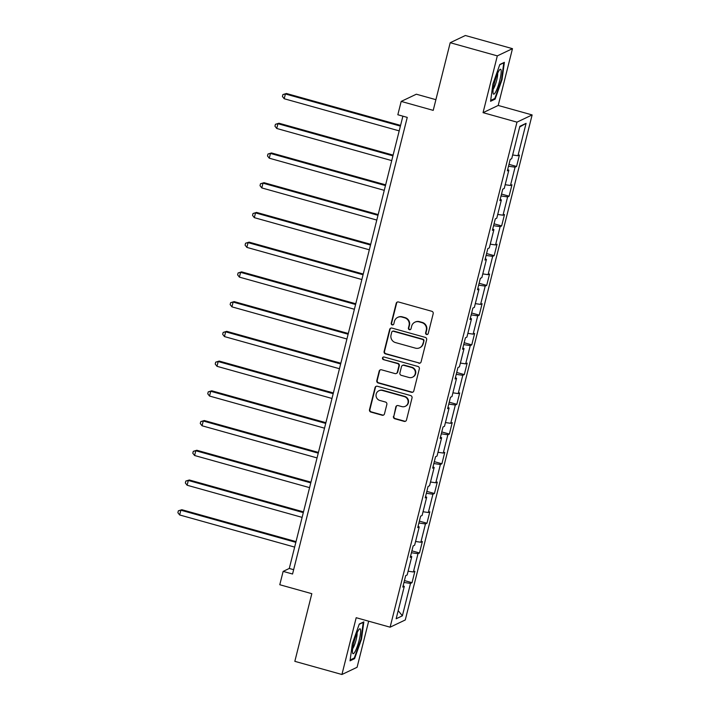<?xml version="1.0" encoding="UTF-8"?>
<svg xmlns="http://www.w3.org/2000/svg" width="710" height="710" viewBox="0 0 710 710"><rect width="100%" height="100%" fill="white"/><g stroke="black" fill="none" stroke-linecap="round" stroke-linejoin="round"><path stroke-width="1.06" d="M426.586 334.499A1.367 1.331 -115.4 0 0 428.21 333.549L433.198 313.678A1.953 1.899 -115.4 0 0 431.822 311.291L398.532 301.99A1.953 1.899 -115.4 0 0 396.207 303.339L391.219 323.219A1.367 1.331 -115.4 0 0 393.1 324.807A1.367 1.331 -115.4 0 0 393.81 323.938L394.449 321.364A6.239 6.079 -115.4 0 1 401.878 317.033L404.647 317.814A6.239 6.079 -115.4 0 1 409.067 325.446L408.419 328.02A1.367 1.331 -115.4 0 0 410.3 329.617A1.367 1.331 -115.4 0 0 411.01 328.748L411.649 326.174A6.239 6.079 -115.4 0 1 419.077 321.843L421.846 322.615A6.239 6.079 -115.4 0 1 426.266 330.256L425.618 332.83A1.367 1.331 -115.4 0 0 426.586 334.499M414.889 322.189L415.297 321.994A6.239 6.079 -115.4 0 1 419.486 321.648L422.255 322.42A6.239 6.079 -115.4 0 1 426.674 330.061L426.027 332.635A1.367 1.331 -115.4 0 0 427.695 334.312M397.431 302.007A1.953 1.899 -115.4 0 0 396.624 303.143L391.627 323.023A1.367 1.331 -115.4 0 0 393.296 324.692M397.689 317.388L398.097 317.192A6.239 6.079 -115.4 0 1 402.286 316.837L405.055 317.618A6.239 6.079 -115.4 0 1 409.475 325.251L408.827 327.825A1.367 1.331 -115.4 0 0 410.495 329.502M393.446 416.38A1.953 1.899 -115.4 0 0 394.831 418.767L404.167 421.376A1.953 1.899 -115.4 0 0 406.484 420.027L412.031 397.955A1.953 1.899 -115.4 0 0 410.655 395.568L377.365 386.258A1.953 1.899 -115.4 0 0 375.04 387.616L369.493 409.688A1.953 1.899 -115.4 0 0 370.877 412.075L382.158 415.226A1.953 1.899 -115.4 0 0 384.474 413.877L386.852 404.425A1.953 1.899 -115.4 0 0 385.468 402.037L379.877 400.476A5.218 5.076 -115.4 0 1 378.892 390.757A5.218 5.076 -115.4 0 1 382.388 390.464L404.309 396.597A5.218 5.076 -115.4 0 1 405.295 406.306A5.218 5.076 -115.4 0 1 401.789 406.599L398.141 405.579A1.953 1.899 -115.4 0 0 395.825 406.936L393.855 416.184A1.953 1.899 -115.4 0 0 395.239 418.572L404.576 421.181A1.953 1.899 -115.4 0 0 405.676 421.163M497.32 55.877L483.057 112.668L498.207 105.453L512.478 48.662L497.32 55.877L450.211 42.715L433.215 110.369L401.185 101.415L397.84 114.754L407.256 117.39L292.555 574.017L283.139 571.39L279.784 584.729L311.823 593.684L294.827 661.338L341.927 674.5L357.086 667.285L368.667 621.188M483.057 112.668L516.969 122.147L390.109 627.187L356.198 617.709L341.927 674.5M418.785 363.2A1.953 1.899 -115.4 0 0 421.101 361.843L426.648 339.77A1.953 1.899 -115.4 0 0 425.263 337.383L391.973 328.082A1.953 1.899 -115.4 0 0 389.657 329.44L384.11 351.512A1.953 1.899 -115.4 0 0 385.486 353.899L419.193 363.005A1.953 1.899 -115.4 0 0 420.284 362.979M419.335 368.863L413.797 390.935A1.953 1.899 -115.4 0 1 411.472 392.293L378.181 382.983A1.953 1.899 -115.4 0 1 376.806 380.595L379.175 371.152A1.953 1.899 -115.4 0 1 381.492 369.795L395 373.575A1.953 1.899 -115.4 0 0 397.316 372.217L398.887 365.952A1.953 1.899 -115.4 0 0 397.511 363.564L383.453 359.633A1.367 1.331 -115.4 0 1 383.196 357.094A1.367 1.331 -115.4 0 1 384.11 357.015L417.959 366.475A1.953 1.899 -115.4 0 1 419.335 368.863M450.211 42.715L465.37 35.5L512.478 48.662M516.969 122.147L532.127 114.931L405.268 619.972L390.109 627.187M404.434 580.576L412.022 582.697L414.889 571.266L413.397 571.976L417.995 553.676L419.486 552.966L422.361 541.535L420.861 542.245L425.459 523.944L426.95 523.234L429.825 511.803L428.334 512.514L432.923 494.222L434.422 493.503L437.298 482.072L435.798 482.782L440.395 464.491L441.886 463.772L444.762 452.341L443.262 453.051L447.859 434.76L449.359 434.05L452.226 422.61L450.735 423.32L455.332 405.028L456.823 404.318L459.698 392.878L458.198 393.589L462.796 375.297L464.296 374.587L467.162 363.147L465.671 363.857L470.268 345.566L471.759 344.856L474.635 333.416L473.135 334.135L477.732 315.835L479.232 315.125L482.099 303.685L480.608 304.404L485.205 286.103L486.696 285.393L489.572 273.962L488.072 274.672L492.669 256.372L494.16 255.662L497.035 244.231L495.544 244.941L500.133 226.641L501.633 225.931L504.508 214.5L503.008 215.21L507.606 196.91L509.097 196.2L511.972 184.769L510.472 185.479L515.069 167.178L516.569 166.468L519.436 155.037L517.945 155.747L526.083 123.345L519.853 126.309L511.715 158.712L510.224 159.422L507.348 170.853L508.848 170.143L507.677 169.575M412.022 582.697L410.522 583.407L402.384 615.81L396.153 618.774L404.292 586.371L402.801 587.081L405.676 575.65L407.167 574.94L411.764 556.64L410.265 557.35L413.14 545.919L414.64 545.209L419.228 526.909L417.737 527.619L420.604 516.188L422.104 515.478L426.701 497.178L425.201 497.896L428.077 486.457L429.568 485.747L434.165 467.446L432.674 468.165L435.541 456.725L437.04 456.015L441.638 437.724L440.138 438.434L443.013 426.994L444.504 426.284L449.102 407.993L447.611 408.703L450.477 397.263L451.977 396.553L456.574 378.261L455.074 378.971L457.95 367.531L459.441 366.821L464.038 348.53L462.538 349.24L465.414 337.809L466.914 337.09L471.502 318.799L470.011 319.509L472.887 308.078L474.378 307.359L478.975 289.068L477.475 289.778L480.351 278.347L481.85 277.637L486.439 259.336L484.948 260.046L487.814 248.615L489.314 247.905L493.911 229.605L492.412 230.315L495.287 218.884L496.778 218.174L501.375 199.874L499.884 200.584L502.751 189.153L504.251 188.443L508.848 170.143M408.108 571.213L413.397 571.976M411.427 552.735L417.995 553.676M411.764 556.64L410.593 556.072M415.572 541.481L420.861 542.245M418.9 523.004L425.459 523.944M419.228 526.909L418.057 526.341M423.036 511.75L428.334 512.514M426.364 493.272L432.923 494.222M426.701 497.178L425.53 496.609M430.508 482.019L435.798 482.782M433.837 463.541L440.395 464.491M434.165 467.446L432.993 466.878M437.972 452.288L443.262 453.051M441.3 433.81L447.859 434.76M441.638 437.724L440.466 437.147M445.445 422.556L450.735 423.32M448.764 404.079L455.332 405.028M449.102 407.993L447.93 407.416M452.909 392.825L458.198 393.589M456.237 374.347L462.796 375.297M456.574 378.261L455.394 377.684M460.382 363.094L465.671 363.857M463.701 344.616L470.268 345.566M464.038 348.53L462.867 347.953M467.846 333.363L473.135 334.135M471.174 314.885L477.732 315.835M471.502 318.799L470.331 318.222M475.318 303.632L480.608 304.404M478.638 285.154L485.205 286.103M478.975 289.068L477.803 288.491M482.782 273.909L488.072 274.672M486.11 255.422L492.669 256.372M486.439 259.336L485.267 258.76M490.246 244.178L495.544 244.941M493.574 225.691L500.133 226.641M493.911 229.605L492.74 229.028M497.719 214.447L503.008 215.21M501.047 195.96L507.606 196.91M501.375 199.874L500.204 199.306M505.183 184.715L510.472 185.479M508.511 166.238L515.069 167.178M512.655 154.984L517.945 155.747M519.684 126.984L526.083 123.345M435.904 99.675L416.344 94.208L401.185 101.415M498.207 105.453L532.127 114.931M402.889 116.174L289.281 568.462L283.139 571.39M398.195 610.644L402.384 615.81M403.963 582.457L410.522 583.407M404.292 586.371L403.12 585.803M293.647 569.686L289.281 568.462M508.981 164.347L516.569 166.468M501.517 194.078L509.097 196.2M494.045 223.81L501.633 225.931M486.581 253.541L494.16 255.662M479.108 283.272L486.696 285.393M471.644 313.003L479.232 315.125M464.18 342.735L471.759 344.856M456.707 372.466L464.296 374.587M449.244 402.197L456.823 404.318M441.771 431.928L449.359 434.05M434.307 461.66L441.886 463.772M426.834 491.391L434.422 493.503M419.37 521.122L426.95 523.234M411.906 550.845L419.486 552.966M492.909 83.984L490.574 101.29L495.136 99.116L502.041 79.635L504.375 62.329L499.813 64.504L492.909 83.984M354.592 658.658L361.496 639.186L363.831 621.88L359.269 624.046L352.364 643.526L350.03 660.832L354.592 658.658L353.553 658.365M501.535 79.493L502.041 79.635M494.098 98.823L495.136 99.116M360.991 639.044L361.496 639.186M390.882 328.109A1.953 1.899 -115.4 0 0 390.065 329.245L384.518 351.317A1.953 1.899 -115.4 0 0 385.903 353.704L419.193 363.005M423.542 341.111A1.367 1.331 -115.4 0 0 422.574 339.433L393.349 331.268A1.367 1.331 -115.4 0 0 391.725 332.218L391.05 334.934A6.239 6.079 -115.4 0 0 395.461 342.566L415.439 348.148A6.239 6.079 -115.4 0 0 422.858 343.817L423.95 340.915A1.367 1.331 -115.4 0 0 422.983 339.238L422.574 339.433M392.435 331.348L392.843 331.153A1.367 1.331 -115.4 0 1 393.757 331.073L422.983 339.238M419.619 347.802L420.027 347.607A6.239 6.079 -115.4 0 0 423.267 343.622L422.858 343.817M423.95 340.915L423.267 343.622M380.4 369.821A1.953 1.899 -115.4 0 0 379.584 370.957L377.214 380.4A1.953 1.899 -115.4 0 0 378.59 382.788L411.88 392.097A1.953 1.899 -115.4 0 0 412.98 392.071M396.304 373.46L396.712 373.265A1.953 1.899 -115.4 0 0 397.724 372.022L399.304 365.756A1.953 1.899 -115.4 0 0 397.919 363.369L383.453 359.633M383.409 357.015A1.367 1.331 -115.4 0 0 383.861 359.438M409.004 377.489A5.218 5.076 -115.4 0 0 415.341 372.058A5.218 5.076 -115.4 0 0 411.525 367.478L403.804 365.322A1.953 1.899 -115.4 0 0 401.478 366.671L399.908 372.936A1.953 1.899 -115.4 0 0 401.283 375.333L409.004 377.489M412.51 377.196L412.918 377.001A5.218 5.076 -115.4 0 0 411.933 367.283L411.525 367.478M402.49 365.428L402.898 365.233A1.953 1.899 -115.4 0 1 404.212 365.126L411.933 367.283M397.041 405.605A1.953 1.899 -115.4 0 0 396.233 406.741L393.855 416.184M405.295 406.306L405.703 406.111A5.218 5.076 -115.4 0 0 404.718 396.402L404.309 396.597M378.892 390.757L379.3 390.571A5.218 5.076 -115.4 0 1 382.796 390.269L404.718 396.402M376.264 386.284A1.953 1.899 -115.4 0 0 375.448 387.42L369.91 409.492A1.953 1.899 -115.4 0 0 371.286 411.88L382.566 415.03A1.953 1.899 -115.4 0 0 383.666 415.004M400.573 125.386L286.423 93.489L285.402 93.977L284.204 98.743L399.197 130.88M400.396 126.114L285.402 93.977L282.899 94.572L286.423 93.489M284.204 98.743L282.42 96.48L282.899 94.572M493.077 93.063A12.913 2.245 105.6 0 0 493.13 93.356A12.913 2.245 105.6 0 0 497.976 86.451A12.913 2.245 105.6 0 0 501.127 70.343A12.913 2.245 105.6 0 0 499.742 69.678A12.913 2.245 105.6 0 0 495.039 80.718A12.913 2.245 105.6 0 0 493.077 93.063M493.219 89.132A8.84 1.535 105.6 0 0 496.352 81.499A8.84 1.535 105.6 0 0 497.63 73.343M499.725 64.77L503.789 62.835L501.526 79.6L494.834 98.468L490.69 100.447M359.216 639.985A12.913 2.245 105.6 0 0 359.198 629.22A12.913 2.245 105.6 0 0 353.891 642.514A12.913 2.245 105.6 0 0 352.577 652.907A12.913 2.245 105.6 0 0 359.216 639.985M352.675 648.674A8.84 1.535 105.6 0 0 356.145 639.754A8.84 1.535 105.6 0 0 357.086 632.885M359.171 624.312L363.236 622.377L360.973 639.142L354.29 658.019L350.145 659.989M393.109 155.117L278.959 123.221L277.93 123.709L276.74 128.474L391.734 160.602M392.923 155.845L277.93 123.709L275.436 124.303L278.959 123.221M276.74 128.474L274.956 126.211L275.436 124.303M385.636 184.849L271.486 152.952L270.466 153.44L269.267 158.197L384.261 190.333M385.459 185.576L270.466 153.44L267.963 154.035L271.486 152.952M269.267 158.197L267.484 155.943L267.963 154.035M378.173 214.58L264.022 182.683L263.002 183.171L261.804 187.928L376.797 220.065M377.995 215.299L263.002 183.171L260.499 183.766L264.022 182.683M261.804 187.928L260.02 185.674L260.499 183.766M370.709 244.311L256.558 212.414L255.529 212.893L254.331 217.659L369.324 249.796M370.522 245.03L255.529 212.893L253.026 213.497L256.558 212.414M254.331 217.659L252.547 215.405L253.026 213.497M363.236 274.042L249.086 242.137L248.065 242.625L246.867 247.391L361.86 279.527M363.058 274.761L248.065 242.625L245.562 243.228L249.086 242.137M246.867 247.391L245.083 245.136L245.562 243.228M355.772 303.773L241.622 271.868L240.592 272.356L239.394 277.122L354.388 309.258M355.586 304.492L240.592 272.356L238.09 272.959L241.622 271.868M239.394 277.122L237.619 274.859L238.09 272.959M348.299 333.505L234.149 301.599L233.129 302.087L231.93 306.853L346.924 338.989M348.122 334.224L233.129 302.087L230.626 302.691L234.149 301.599M231.93 306.853L230.146 304.59L230.626 302.691M340.836 363.236L226.685 331.33L225.656 331.818L224.466 336.584L339.451 368.721M340.649 363.955L225.656 331.818L223.162 332.422L226.685 331.33M224.466 336.584L222.683 334.321L223.162 332.422M333.363 392.967L219.212 361.062L218.192 361.55L216.994 366.316L331.987 398.452M333.185 393.686L218.192 361.55L215.689 362.153L219.212 361.062M216.994 366.316L215.21 364.052L215.689 362.153M325.899 422.69L211.749 390.793L210.728 391.281L209.53 396.047L324.523 428.183M325.712 423.417L210.728 391.281L208.225 391.876L211.749 390.793M209.53 396.047L207.746 393.784L208.225 391.876M318.426 452.421L204.276 420.524L203.255 421.012L202.057 425.778L317.05 457.915M318.249 453.149L203.255 421.012L200.752 421.607L204.276 420.524M202.057 425.778L200.273 423.515L200.752 421.607M310.962 482.152L196.812 450.255L195.791 450.743L194.593 455.509L309.587 487.646M310.785 482.88L195.791 450.743L193.289 451.338L196.812 450.255M194.593 455.509L192.809 453.246L193.289 451.338M303.498 511.883L189.348 479.987L188.319 480.475L187.12 485.241L302.114 517.368M303.312 512.611L188.319 480.475L185.816 481.069L189.348 479.987M187.12 485.241L185.337 482.978L185.816 481.069M296.026 541.615L181.875 509.718L180.855 510.206L179.657 514.963L294.65 547.099M295.848 542.342L180.855 510.206L178.352 510.801L181.875 509.718M179.657 514.963L177.873 512.709L178.352 510.801"/></g></svg>
